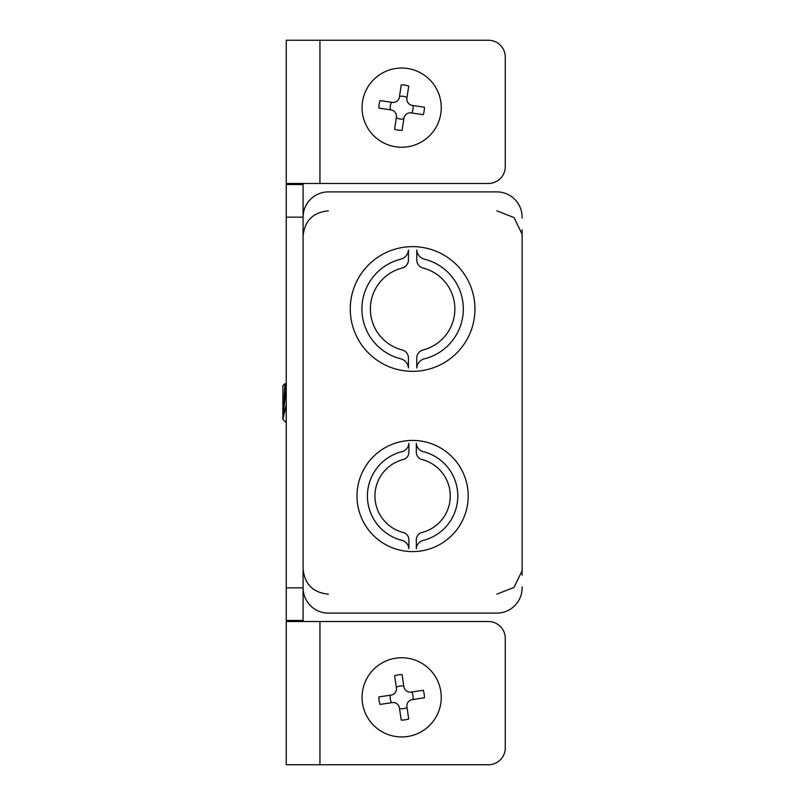 <?xml version="1.0" encoding="UTF-8"?>
<svg xmlns="http://www.w3.org/2000/svg" width="805" height="805" viewBox="0 0 805 805"><rect width="100%" height="100%" fill="white"/><g stroke="black" fill="none" stroke-linecap="round" stroke-linejoin="round"><path stroke-width="1.21" d="M522.123 229.797L522.123 575.203M522.123 586.956L522.123 587.841A25.277 25.277 0 0 1 496.856 613.108L328.37 613.108A25.277 25.277 0 0 1 303.093 587.841L303.093 620.464L303.626 621.53M496.856 191.892L328.37 191.892L496.856 191.892A25.277 25.277 0 0 1 522.123 217.159L522.123 218.044M357.007 496.011A55.605 55.605 0 0 0 440.405 544.16A55.605 55.605 0 0 0 440.405 447.862A55.605 55.605 0 0 0 357.007 496.011M350.266 308.989A62.337 62.337 0 0 0 443.776 362.975A62.337 62.337 0 0 0 443.776 255.004A62.337 62.337 0 0 0 350.266 308.989M328.37 191.892A25.277 25.277 0 0 0 303.093 217.159L303.093 587.841L286.248 587.841L286.248 620.464L287.315 621.53L319.937 621.53L319.937 764.75L286.248 764.75L286.248 620.464L303.093 620.464M496.856 613.108L328.37 613.108M303.626 183.47L303.093 184.536L303.093 587.841M303.093 184.536L286.248 184.536L286.248 40.25L488.434 40.25A16.845 16.845 0 0 1 505.278 57.095L505.278 166.615A16.845 16.845 0 0 1 488.434 183.47L287.315 183.47L286.248 184.536L286.248 587.841M319.937 621.53L488.434 621.53A16.845 16.845 0 0 1 505.278 638.385L505.278 747.905A16.845 16.845 0 0 1 488.434 764.75L319.937 764.75M407.511 68.485A39.596 39.596 0 0 1 432.647 132.292A39.596 39.596 0 0 1 364.816 122.159A39.596 39.596 0 0 1 407.511 68.485M402.087 130.39A22.741 22.741 0 0 1 394.591 129.263L396.402 117.168A6.4 6.4 0 0 0 391.019 109.893L378.914 108.081A22.741 22.741 0 0 1 380.041 100.585L392.136 102.386A6.4 6.4 0 0 0 399.411 97.003L401.222 84.907A22.741 22.741 0 0 1 408.719 86.024L406.917 98.119A6.4 6.4 0 0 0 412.301 105.405L424.396 107.216A22.741 22.741 0 0 1 423.279 114.713L411.174 112.901A6.4 6.4 0 0 0 403.899 118.285L402.087 130.39M403.808 118.888A11.451 11.451 0 0 1 396.312 117.772M412.905 105.495A11.451 11.451 0 0 1 411.788 112.992M399.501 96.399A11.451 11.451 0 0 1 407.008 97.516M390.405 109.802A11.451 11.451 0 0 1 391.532 102.295M407.511 736.515A39.596 39.596 0 0 1 364.816 682.841A39.596 39.596 0 0 1 432.647 672.708A39.596 39.596 0 0 1 407.511 736.515M394.591 675.737A22.741 22.741 0 0 1 402.087 674.61L403.899 686.715A6.4 6.4 0 0 0 411.174 692.099L423.279 690.288A22.741 22.741 0 0 1 424.396 697.784L412.301 699.595A6.4 6.4 0 0 0 406.917 706.881L408.719 718.976A22.741 22.741 0 0 1 401.222 720.093L399.411 707.998A6.4 6.4 0 0 0 392.136 702.614L380.041 704.415A22.741 22.741 0 0 1 378.914 696.919L391.019 695.107A6.4 6.4 0 0 0 396.402 687.832L394.591 675.737M396.312 687.229A11.451 11.451 0 0 1 403.808 686.112M391.532 702.705A11.451 11.451 0 0 1 390.405 695.198M407.008 707.484A11.451 11.451 0 0 1 399.501 708.601M411.788 692.008A11.451 11.451 0 0 1 412.905 699.505M408.89 548.668L408.91 539.783A7.507 7.507 0 0 0 403.436 532.548A37.674 37.674 0 0 1 403.436 459.474A7.507 7.507 0 0 0 408.91 452.239L408.89 443.354A9.207 9.207 0 0 1 402.5 451.504A45.774 45.774 0 0 0 402.5 540.517A9.207 9.207 0 0 1 408.89 548.668M402.319 267.995A8.422 8.422 0 0 0 408.457 259.884L408.457 250.023A10.324 10.324 0 0 1 401.262 259.059A51.349 51.349 0 0 0 401.262 358.919A10.324 10.324 0 0 1 408.427 367.955L408.457 358.094A8.422 8.422 0 0 0 402.319 349.984A42.273 42.273 0 0 1 402.319 267.995M416.336 443.354L416.316 452.239A7.507 7.507 0 0 0 421.78 459.474A37.674 37.674 0 0 1 421.78 532.548A7.507 7.507 0 0 0 416.316 539.783L416.336 548.668A9.207 9.207 0 0 1 422.726 540.517A45.774 45.774 0 0 0 422.726 451.504A9.207 9.207 0 0 1 416.336 443.354M422.907 349.984A8.422 8.422 0 0 0 416.769 358.094L416.769 367.955A10.324 10.324 0 0 1 423.953 358.919A51.349 51.349 0 0 0 423.953 259.059A10.324 10.324 0 0 1 416.789 250.023L416.769 259.884A8.422 8.422 0 0 0 422.907 267.995A42.273 42.273 0 0 1 422.907 349.984M286.248 385.736L282.988 418.811L284.849 383.693L286.067 385.686M286.248 405.006L282.988 418.811M286.429 385.545L285.564 386.259L282.988 415.35M284.839 383.683L282.877 385.655L282.877 419.345L286.248 422.716M319.937 40.25L319.937 183.47M303.093 217.159L286.248 217.159M328.37 594.16C313.014 592.661 304.592 584.239 303.093 568.883M328.37 210.84C313.014 212.339 304.592 220.761 303.093 236.117M496.856 594.16L514.003 587.449L522.053 570.866M496.856 210.84L514.003 217.551L522.053 234.134"/></g></svg>
